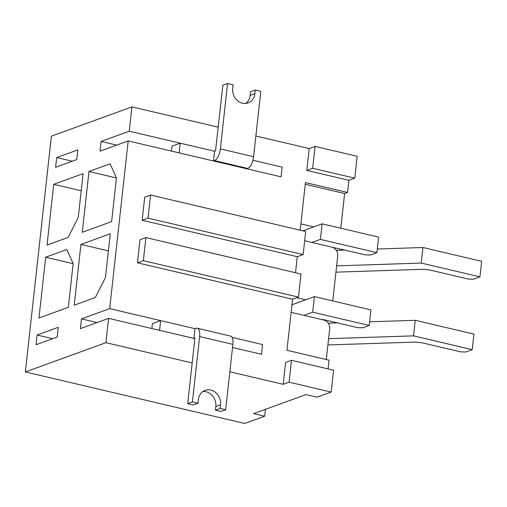 <?xml version="1.0" encoding="UTF-8"?>
<svg xmlns="http://www.w3.org/2000/svg" width="507" height="507" viewBox="0 0 507 507"><rect width="100%" height="100%" fill="white"/><g stroke="black" fill="none" stroke-linecap="round" stroke-linejoin="round"><path stroke-width="0.76" d="M77.825 149.895L76.753 159.616L55.612 167.291L56.683 157.569L77.825 149.895M116.68 145.11L101.083 141.447L129.266 131.205L131.953 106.895L218.251 127.168M254.869 93.681L250.173 95.386L250.578 91.742L255.275 90.031L254.869 93.681A12.612 10.951 70 0 1 248.1 102.927A12.612 10.951 70 0 1 232.713 88.472L233.119 84.827L227.58 83.528L220.355 148.912L253.595 156.72A10.343 4.455 -76.8 0 1 247.676 168.432L246.738 168.774L281.081 176.842L282.158 167.12L252.923 160.25L282.158 167.12L281.081 176.842L128.195 140.927L100.006 151.168L101.083 141.447M340.431 228.131A7.567 6.572 70 0 0 341.053 225.856L344.621 193.528L347.555 192.457L348.898 180.308L306.798 170.415L309.213 148.538L255.883 136.009M227.58 83.528L222.877 85.233L215.513 150.902L214.575 151.244L129.266 131.205M151.878 328.53L152.423 323.599L160.643 320.614L159.566 330.336L193.915 338.403L194.986 328.682L109.677 308.643L128.195 140.927M262.569 344.557L232.016 337.383L262.569 344.557L261.492 354.285L232.536 347.479L261.492 354.285L262.569 344.557M194.903 338.638L108.606 318.364L80.417 328.606L81.488 318.884L109.677 308.643M265.44 409.32L264.679 416.222L244.71 423.472L25.35 371.942L105.925 342.675L108.606 318.364M105.925 342.675L192.216 362.949M229.848 371.789L283.185 384.319L285.599 362.442L291.474 360.306L333.574 370.199L331.16 392.069L317.065 397.19L305.981 394.592L253.601 413.617L264.679 416.222M328.08 368.906L329.043 360.179L286.943 350.286L292.577 299.244L137.473 262.803L140.021 239.716L145.896 237.58L143.348 260.674L137.473 262.803M150.592 195.043L148.044 218.137L303.148 254.571L305.696 231.477L150.592 195.043L144.717 197.179L142.169 220.266L297.273 256.707L295.505 272.728M347.555 192.457L305.455 182.571L300.201 230.191M72.286 161.239L56.683 157.569M58.235 327.332L57.164 337.054L36.022 344.735L37.093 335.013L58.235 327.332M88.966 171.512L82.261 232.276L111.622 221.61L116.452 177.856L110.108 163.831L88.966 171.512L116.439 177.963M80.917 244.431L74.206 305.195L95.348 297.514L105.45 277.513L110.279 233.765L80.917 244.431L108.39 250.883M47.024 245.077L68.166 237.396L78.262 217.395L83.097 173.641L53.729 184.307L47.024 245.077M38.969 317.997L68.337 307.331L73.166 263.577L66.823 249.552L45.681 257.226L38.969 317.997M25.35 371.942L51.378 136.168L131.953 106.895M97.09 322.547L81.488 318.884M326.293 359.533L329.677 328.916A7.567 6.572 70 0 0 323.834 320.063L291.126 312.375M296.728 297.736L305.607 299.821M332.465 300.86A7.567 6.572 70 0 0 333.004 298.775L337.725 255.997A7.567 6.572 70 0 0 331.882 247.143L304.669 240.749M300.892 223.904L313.656 226.902M354.773 178.172L312.673 168.28L315.088 146.409L357.188 156.295L354.773 178.172L348.898 180.308M331.16 392.069L289.06 382.183L283.185 384.319M315.088 146.409L309.213 148.538M73.154 263.684L45.681 257.226M81.202 190.765L53.729 184.307M52.696 338.676L37.093 335.013M143.348 260.674L298.452 297.108L292.577 299.244M303.148 254.571L297.273 256.707M298.452 297.108L301 274.014L145.896 237.58M289.06 382.183L291.474 360.306M344.621 193.528L305.271 184.282M148.044 218.137L142.169 220.266M312.673 168.28L306.798 170.415M253.595 156.72L260.813 91.336L255.275 90.031M220.355 148.912A10.343 4.455 103.2 0 1 214.442 160.624L213.504 160.966L179.161 152.899L180.232 143.177L172.012 146.162L171.467 151.092M180.232 143.177L214.575 151.244L213.504 160.966M250.173 95.386A12.612 10.951 -110 0 1 245.635 103.466M187.723 403.648L193.262 404.954L197.964 403.242L192.426 401.943L187.723 403.648L194.91 338.08M193.915 338.403L194.853 338.068M160.643 320.614L194.986 328.682L195.924 328.34A10.343 4.455 103.2 0 1 197.191 328.244A10.343 4.455 103.2 0 1 199.644 336.559L192.426 401.943M197.964 403.242L198.364 399.598A12.612 10.951 70 0 1 205.139 390.352A12.612 10.951 70 0 1 220.52 404.808L220.12 408.452L225.659 409.751L232.878 344.367A10.343 4.455 -76.8 0 0 230.425 336.052L197.191 328.244M225.659 409.751L220.963 411.456L215.424 410.157L215.824 406.513A12.612 10.951 -110 0 0 202.901 391.518M220.12 408.452L215.424 410.157M291.969 304.777L314.416 296.62L370.921 309.891L369.204 325.45L362.739 327.795L357.657 327.655L323.314 319.587L321.615 319.543M303.889 315.379L312.699 312.179L314.416 296.62M312.699 312.179L369.204 325.45M328.599 338.657L413.516 335.862L472.232 349.653L465.775 352.004L460.692 351.858L421.913 342.751L415.296 342.079L327.902 344.956M328.206 323.174L337.294 322.87M369.603 321.806L415.233 320.304L473.95 334.1L472.232 349.653M413.516 335.862L415.233 320.304M302.875 230.818L322.116 223.828L378.615 237.099L376.897 252.657L370.44 255.002L365.351 254.863L330.33 246.776M311.938 242.454L320.399 239.386L322.116 223.828M320.399 239.386L376.897 252.657M336.635 265.858L421.216 263.07L479.933 276.86L473.475 279.211L468.386 279.065L429.613 269.958L422.996 269.287L335.938 272.158M336.337 250.363L344.994 250.078M377.303 249.013L422.933 247.511L481.65 261.308L479.933 276.86M421.216 263.07L422.933 247.511M247.676 168.432L214.442 160.624M232.878 344.367L199.644 336.559M220.52 404.808L215.824 406.513"/></g></svg>
